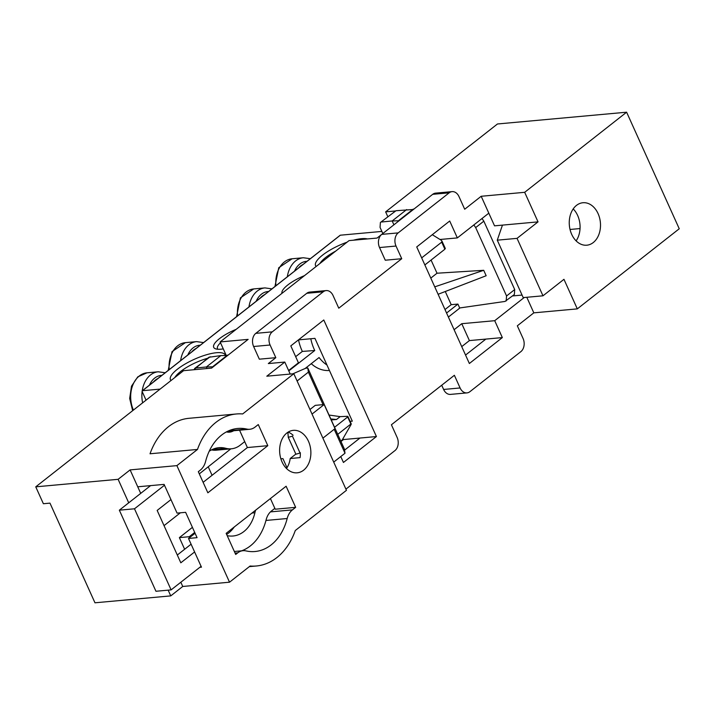 <?xml version="1.0" encoding="UTF-8"?>
<svg xmlns="http://www.w3.org/2000/svg" width="715" height="715" viewBox="0 0 715 715"><rect width="100%" height="100%" fill="white"/><g stroke="black" fill="none" stroke-linecap="round" stroke-linejoin="round"><path stroke-width="1.07" d="M221.596 435.078A53.303 38.95 84.8 0 0 205.589 461.452A17.446 12.745 84.8 0 1 200.352 470.086L198.314 471.685L207.851 492.805L267.812 445.677L258.276 424.558L255.041 427.105A17.446 12.745 84.8 0 1 249.758 429.268A17.446 12.745 84.8 0 1 246.791 429.072A53.303 38.95 84.8 0 0 237.729 428.455A53.303 38.95 84.8 0 0 221.596 435.078M236.406 413.976L188.966 418.302A67.836 49.567 84.8 0 0 168.427 426.739A67.836 49.567 84.8 0 0 150.034 453.775L197.483 449.449L176.891 465.626L229.524 582.198L250.116 566.021A67.836 49.567 84.8 0 0 256.363 565.994A67.836 49.567 84.8 0 0 295.286 530.521L346.453 490.311L293.82 373.739L242.653 413.949A67.836 49.567 84.8 0 0 236.406 413.976A67.836 49.567 84.8 0 0 215.867 422.404A67.836 49.567 84.8 0 0 197.483 449.449M300.327 452.711A21.325 15.578 -95.2 0 1 300.086 457.627L290.201 458.529A21.325 15.578 -95.2 0 1 286.5 468.495M287.725 432.369L288.637 432.289A21.325 15.578 -95.2 0 1 293.105 435.274M303.643 470.166A21.325 15.578 84.8 0 0 309.961 445.543A21.325 15.578 84.8 0 0 293.32 430.35A21.325 15.578 84.8 0 0 286.867 432.995A21.325 15.578 84.8 0 0 280.539 457.618A21.325 15.578 84.8 0 0 297.19 472.812A21.325 15.578 84.8 0 0 303.643 470.166M573.207 208.914A21.325 15.578 -95.2 0 1 576.12 240.883M593.262 242.555A21.325 15.578 84.8 0 0 599.59 217.932A21.325 15.578 84.8 0 0 582.94 202.738A21.325 15.578 84.8 0 0 576.487 205.384A21.325 15.578 84.8 0 0 570.168 230.007A21.325 15.578 84.8 0 0 586.809 245.2A21.325 15.578 84.8 0 0 593.262 242.555M387.798 216.654L385.635 211.863L497.461 123.981L626.617 112.201L679.25 228.764L577.309 308.88L533.819 312.848L517.329 325.808L523.058 338.472A9.688 7.079 84.8 0 1 520.869 351.637L469.907 391.686A9.688 7.079 84.8 0 1 466.967 392.893A9.688 7.079 84.8 0 1 460.094 387.959L454.374 375.286L391.409 424.764L397.129 437.437A9.688 7.079 84.8 0 1 394.948 450.593L345.926 489.123M459.995 307.924L448.385 317.049M180.368 512.807L164.039 525.641M195.088 533.274L188.501 538.449L201.469 567.165L199.825 567.317M350.1 421.358L352.316 421.153L314.94 338.374L298.468 339.875L290.808 345.899L298.432 362.791L288.61 370.513M454.105 329.713L461.765 323.698L494.717 320.695L524.202 297.52M512.548 295.947L522.066 295.081M168.159 590.152L170.751 595.89L94.97 602.799L49.97 503.128L43.374 503.726L35.75 486.835L183.558 370.674L211.56 368.118L248.141 339.375L220.14 341.931L349.054 240.606L377.064 238.059L381.613 234.475M208.253 466.85L212.069 475.296M176.891 465.626L130.112 469.898L118.118 479.318L35.75 486.835M170.751 595.89L182.745 586.47L229.524 582.198M626.617 112.201L524.676 192.308L481.186 196.276L464.696 209.236L458.976 196.562A9.688 7.079 84.8 0 0 452.103 191.629A9.688 7.079 84.8 0 0 449.172 192.827L398.201 232.884A9.688 7.079 84.8 0 0 396.021 246.04L379.54 247.551L385.269 260.215L401.741 258.714L338.776 308.192L333.056 295.527A9.688 7.079 84.8 0 0 326.183 290.585A9.688 7.079 84.8 0 0 323.243 291.792L272.281 331.849A9.688 7.079 84.8 0 0 270.091 345.005L275.82 357.679L268.322 363.569L284.793 362.067L290.21 374.07M340.975 441.513L343.477 439.555L376.421 436.543L323.788 319.98L290.808 345.89M385.635 211.863L395.064 211.005M461.738 346.614L469.398 340.59L502.341 337.587L494.717 320.695M502.448 225.118L538.029 221.873L517.043 238.363L497.274 240.169L502.448 225.118L494.539 225.842L481.186 196.276M538.029 221.873L524.676 192.308M270.467 511.886L292.417 509.884L295.653 507.346L286.116 486.227L226.155 533.345L235.691 554.465L237.729 552.865L235.074 553.106M188.501 538.449L197.072 537.662L185.632 512.324L177.061 513.111L164.093 484.386L137.736 486.79L140.712 493.377M440.002 239.489L457.341 237.907L488.819 213.168M239.552 430.198L247.381 447.545L203.123 482.33M293.82 373.739L266.802 376.197L284.793 362.067M270.091 345.005L253.619 346.507L259.339 359.18L275.82 357.679M577.309 308.88L563.965 279.315L542.98 295.804L517.043 238.363M533.819 312.848L526.794 297.279M502.341 337.587L469.362 363.506L416.729 246.934L449.708 221.015L457.341 237.907M396.021 246.04L401.741 258.714M376.421 436.543L343.441 462.462L340.769 456.554M234.35 551.488L243.002 550.702A17.446 12.745 84.8 0 1 245.969 550.899A53.303 38.95 84.8 0 0 255.041 551.515A53.303 38.95 84.8 0 0 287.18 518.518L265.971 520.449M243.002 550.702A17.446 12.745 84.8 0 0 237.729 552.865M292.417 509.884A17.446 12.745 84.8 0 0 287.18 518.518M118.118 479.318L128.718 502.806M580.044 228.559L570.034 229.47M295.84 454.096L290.201 458.529M270.422 498.561L275.23 509.205L295.653 507.346M461.765 323.698L469.398 340.59M343.021 438.554L343.477 439.555M226.137 355.212L220.14 341.931M485.869 339.089L465.545 355.06M441.709 385.233L443.622 389.461L460.094 387.959M466.967 392.893L450.495 394.394A9.688 7.079 -95.2 0 1 443.622 389.461M359.949 438.045L344.558 450.146M323.243 291.792L306.771 293.293L255.8 333.351L272.281 331.849M253.619 346.507A9.688 7.079 -95.2 0 1 255.8 333.351M306.771 293.293A9.688 7.079 -95.2 0 1 309.702 292.086L326.183 290.585M449.172 192.827L432.691 194.328L381.73 234.386L398.201 232.884M379.54 247.551A9.688 7.079 -95.2 0 1 381.73 234.386M432.691 194.328A9.688 7.079 -95.2 0 1 435.632 193.13L452.103 191.629M542.98 295.804L523.21 297.61L497.274 240.169M230.82 448.85L199.306 473.884M184.631 549.272L179.376 537.617L189.252 536.715L194.703 532.434M179.376 537.617L192.415 527.366M189.636 537.555L189.252 536.715M247.381 447.545L267.812 445.677M180.832 582.242L182.745 586.47M130.112 469.898L137.736 486.79M382.82 233.528L380.058 227.415L380.398 222.472L395.976 210.737L413.431 209.477M380.398 222.472L395.976 210.737M393.911 224.814L392.169 220.962L381.667 221.99M193.792 369.735L208.896 357.259L220.855 355.596L227.638 355.489M194.605 368.484L210.183 356.758M207.073 368.529L206.376 366.974L195.874 368.002M288.788 370.906L314.752 350.511A38.538 28.162 -95.2 0 1 310.802 338.749M326.969 365.016A38.538 28.162 -95.2 0 1 319.069 357.536L305.135 368.493M482.008 218.522L483.832 221.176L514.711 289.566L514.371 294.509L504.996 301.444L459.674 307.968L458.431 309.148M399.059 220.765L392.169 220.962L406.647 209.584M432.298 234.699L441.128 240.186L441.95 241.044L441.691 242.153L421.671 257.883M431.074 260.063L437.017 273.219L430.805 278.099M298.53 339.866A38.994 28.493 84.8 0 0 302.338 351.423L295.67 356.669M213.258 366.786L206.376 366.974L220.855 355.596M434.756 286.849L483.715 270.306L486.164 275.74L438.107 294.276M483.715 270.306L437.017 273.219M302.338 351.423L314.752 350.511M311.248 363.685A38.994 28.493 84.8 0 0 329.436 370.468M213.088 366.402L227.459 355.105M514.711 289.566L506.56 295.974L506.175 300.952M506.56 295.974L475.681 227.584L483.832 221.176M473.848 224.939L475.681 227.584M398.881 220.39L413.261 209.093M445.275 291.506L451.21 304.661L457.922 304.09L459.674 307.968M444.828 248.4L444.882 249.213L424.862 264.943M451.21 304.661L444.998 309.541M329.025 415.04L340.152 416.631L347.383 416.309L351.092 424.513L342.226 439.94L340.778 441.075M446.571 313.018L457.922 304.09M331.242 419.946L336.506 419.499L330.786 418.945M340.152 416.631L336.506 419.499M337.739 434.354L350.636 424.218L351.092 424.513M347.383 416.309L347.445 417.158L334.557 427.284M212.203 449.538L225.788 448.305A35.857 26.196 84.8 0 0 218.888 447.688A35.857 26.196 84.8 0 0 209.191 451.29M288.261 437.321L295.894 454.213L300.068 453.06L292.435 436.168L288.261 437.321L287.895 432.414L288.762 432.334M287.019 467.699L282.908 458.601L280.87 458.78M333.717 462.096L345.005 453.23L344.407 449.109L307.799 368.019L305.814 368.198L292.837 373.829M119.342 510.179L155.95 591.269L171.108 589.884L134.492 508.794L119.342 510.179L150.588 485.619M177.311 555.028L191.102 544.195M226.628 534.4A35.857 26.196 84.8 0 0 234.243 526.991M225.788 448.305A29.074 21.244 84.8 0 0 231.383 448.797L216.234 450.182A29.074 21.244 -95.2 0 1 211.506 449.896M309.97 409.507L315.261 405.351L324.163 404.547L335.031 428.616L322.903 438.143M345.005 453.23L334.191 429.277M323.064 404.645L308.388 372.131L297.1 381.006M233.689 430.734A17.446 12.745 -95.2 0 1 229.506 432.146A17.446 12.745 -95.2 0 1 226.476 431.931A52.329 38.235 84.8 0 0 226.405 431.914M164.477 485.235L134.492 508.794M171.108 589.884L201.094 566.325M241.599 550.827A52.329 38.235 84.8 0 0 266.141 519.778A17.446 12.745 -95.2 0 1 271.396 511.064L274.846 508.356M227.191 535.651A35.857 26.196 84.8 0 0 233.027 536.009A35.857 26.196 84.8 0 0 254.898 512.78L251.993 513.039M170.957 499.588L157.166 510.43L180.815 562.803L194.605 551.962M231.383 448.797A29.074 21.244 84.8 0 0 240.186 445.186L244.718 441.629M255.595 510.206A29.074 21.244 84.8 0 0 254.898 512.78M307.799 368.019L308.388 372.131M324.163 404.547L312.035 414.074M260.251 298.066A19.385 14.166 -95.2 0 1 264.532 294.696M191.888 351.789A19.385 14.166 -95.2 0 1 196.178 348.411M153.511 381.944A19.385 14.166 -95.2 0 1 157.8 378.575M171.037 380.514A30.039 8.777 155.7 0 1 177.418 369.199A30.039 8.777 155.7 0 1 206.572 354.729A30.039 8.777 155.7 0 1 225.341 355.266M207.6 358.278A27.134 7.928 -24.3 0 0 180.538 371.55A27.134 7.928 -24.3 0 0 174.826 377.538M223.277 348.884A24.712 7.222 155.7 0 1 215.689 348.866A24.712 7.222 155.7 0 1 219.416 338.704A24.712 7.222 155.7 0 1 236.138 329.356M220.524 342.789A21.808 6.372 -24.3 0 0 217.494 348.679A21.808 6.372 -24.3 0 0 217.896 349.251M281.951 293.347A24.712 7.222 155.7 0 1 287.779 284.981A24.712 7.222 155.7 0 1 304.492 275.632M316.146 266.472A30.039 8.777 155.7 0 1 322.528 255.157A30.039 8.777 155.7 0 1 347.052 242.188M335.675 251.126A27.134 7.928 -24.3 0 0 325.647 257.507A27.134 7.928 -24.3 0 0 319.936 263.495M146.048 400.15L142.196 391.614A0.965 0.599 -128.2 0 1 142.473 390.712L160.106 389.103M353.389 240.213A30.039 8.777 155.7 0 1 367.439 238.935M340 235.476A0.965 0.599 51.8 0 1 340.349 235.199L381.864 231.419M298.629 267.902A19.385 14.166 -95.2 0 1 302.91 264.532M228.925 430.698L246.791 429.072M441.691 242.153L444.882 249.213M248.954 306.941A25.436 18.59 -95.2 0 1 264.952 287.904L253.745 288.931A25.436 18.59 -95.2 0 0 237.541 315.905M256.167 301.274A21.566 15.757 -95.2 0 1 268.617 291.488M180.6 360.664A25.436 18.59 -95.2 0 1 196.589 341.627L185.391 342.646A25.436 18.59 -95.2 0 0 169.187 369.628M187.804 354.998A21.566 15.757 -95.2 0 1 200.263 345.202M142.625 402.84A25.436 18.59 -95.2 0 1 142.133 391.463M142.222 390.828A25.436 18.59 -95.2 0 1 158.221 371.791L147.013 372.81A25.436 18.59 -95.2 0 0 133.401 410.088M149.435 385.153A21.566 15.757 -95.2 0 1 161.885 375.366M340.349 235.199L142.473 390.712M287.332 276.776A25.436 18.59 -95.2 0 1 303.33 257.749L292.122 258.767A25.436 18.59 -95.2 0 0 275.919 285.75M294.544 271.11A21.566 15.757 -95.2 0 1 306.994 261.324M249.338 566.629L256.363 565.994M227.629 431.288L249.758 429.268M445.329 248.534L441.95 241.044M347.892 416.47L351.28 423.959M236.576 316.673L240.383 297.887L253.745 288.931M271.95 288.869L264.952 287.904M168.213 370.388L172.029 351.61L185.391 342.646M203.596 342.592L196.589 341.627M132.659 410.678L129.674 398.469L131.506 386.18L137.772 376.859L147.013 372.81M165.219 372.747L158.221 371.791M340.134 235.289L142.249 390.792M274.944 286.509L278.761 267.723L292.122 258.767M310.328 258.705L303.33 257.749"/></g></svg>

